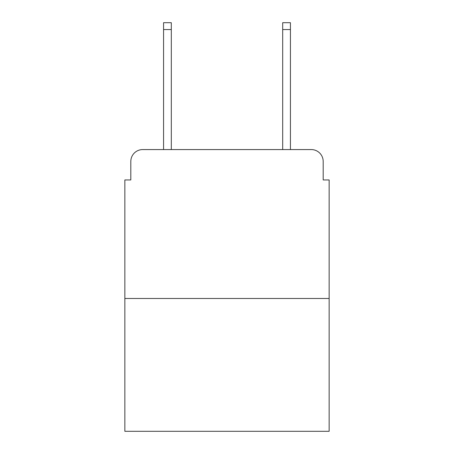 <?xml version="1.0" encoding="UTF-8"?>
<svg xmlns="http://www.w3.org/2000/svg" width="454" height="454" viewBox="0 0 454 454"><rect width="100%" height="100%" fill="white"/><g stroke="black" fill="none" stroke-linecap="round" stroke-linejoin="round"><path stroke-width="0.68" d="M130.809 161.482L130.809 179.943L130.809 161.482A11.912 11.912 0 0 1 142.721 149.57L163.565 149.57L163.565 22.7L171.311 22.7L171.311 149.57L180.539 149.57M329.15 298.477L124.85 298.477L124.85 431.3L329.15 431.3L329.15 179.943L323.191 179.943L323.191 161.482A11.912 11.912 0 0 0 311.279 149.57L142.721 149.57M124.85 298.477L124.85 179.943L130.809 179.943M273.461 149.57L282.689 149.57L282.689 22.7L290.435 22.7L290.435 149.57L311.279 149.57M323.191 179.943L323.191 161.482M163.565 29.55L171.311 29.55M290.435 29.55L282.689 29.55"/></g></svg>
